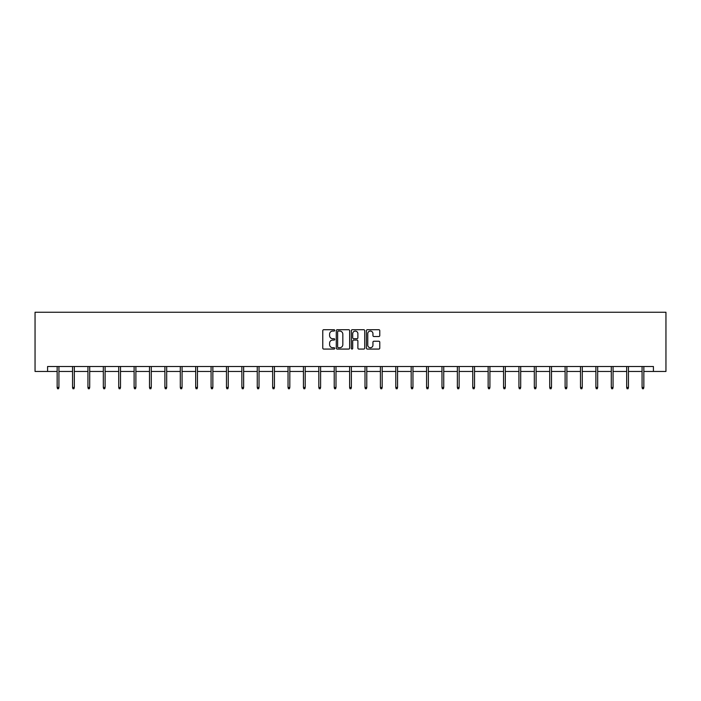 <?xml version="1.0" encoding="UTF-8"?>
<svg xmlns="http://www.w3.org/2000/svg" width="701" height="701" viewBox="0 0 701 701"><rect width="100%" height="100%" fill="white"/><g stroke="black" fill="none" stroke-linecap="round" stroke-linejoin="round"><path stroke-width="1.05" d="M334.71 330.381A0.675 0.675 0 0 0 334.035 329.707L323.748 329.707A0.973 0.973 0 0 0 322.775 330.67L322.775 348.108A0.973 0.973 0 0 0 323.748 349.072L334.035 349.072A0.675 0.675 0 0 0 334.71 348.397A0.675 0.675 0 0 0 334.035 347.722L332.703 347.722A3.102 3.102 0 0 1 329.601 344.62L329.601 343.166A3.102 3.102 0 0 1 332.703 340.064L334.035 340.064A0.675 0.675 0 0 0 334.71 339.389A0.675 0.675 0 0 0 334.035 338.714L332.703 338.714A3.102 3.102 0 0 1 329.601 335.613L329.601 334.158A3.102 3.102 0 0 1 332.703 331.065L334.035 331.065A0.675 0.675 0 0 0 334.71 330.381M378.803 336.533A0.973 0.973 0 0 0 379.776 335.56L379.776 330.67A0.973 0.973 0 0 0 378.803 329.707L367.377 329.707A0.973 0.973 0 0 0 366.404 330.67L366.404 348.108A0.973 0.973 0 0 0 367.377 349.072L378.803 349.072A0.973 0.973 0 0 0 379.776 348.108L379.776 342.202A0.973 0.973 0 0 0 378.803 341.229L373.913 341.229A0.973 0.973 0 0 0 372.95 342.202L372.95 345.129A2.594 2.594 0 0 1 370.356 347.722A2.594 2.594 0 0 1 367.762 345.129L367.762 333.65A2.594 2.594 0 0 1 370.356 331.065A2.594 2.594 0 0 1 372.95 333.65L372.95 335.56A0.973 0.973 0 0 0 373.913 336.533L378.803 336.533M47.58 371.46L47.58 366.527L653.42 366.527L653.42 371.46L665.95 371.46L665.95 312.252L35.05 312.252L35.05 371.46L57.149 371.46M349.65 330.67A0.973 0.973 0 0 0 348.686 329.707L337.26 329.707A0.973 0.973 0 0 0 336.287 330.67L336.287 348.108A0.973 0.973 0 0 0 337.26 349.072L348.686 349.072A0.973 0.973 0 0 0 349.65 348.108L349.65 330.67M352.314 329.707L363.74 329.707A0.973 0.973 0 0 1 364.713 330.67L364.713 348.108A0.973 0.973 0 0 1 363.74 349.072L358.851 349.072A0.973 0.973 0 0 1 357.887 348.108L357.887 341.036A0.973 0.973 0 0 0 356.914 340.064L353.672 340.064A0.973 0.973 0 0 0 352.699 341.036L352.699 348.397A0.675 0.675 0 0 1 352.025 349.072A0.675 0.675 0 0 1 351.35 348.397L351.35 330.67A0.973 0.973 0 0 1 352.314 329.707M58.928 371.46L72.545 371.46M74.324 371.46L87.94 371.46M89.71 371.46L103.327 371.46M105.106 371.46L118.723 371.46M120.502 371.46L134.119 371.46M135.889 371.46L149.506 371.46M151.285 371.46L164.901 371.46M166.68 371.46L180.297 371.46M182.067 371.46L195.684 371.46M197.463 371.46L211.08 371.46M212.859 371.46L226.467 371.46M228.246 371.46L241.863 371.46M243.641 371.46L257.258 371.46M259.028 371.46L272.645 371.46M274.424 371.46L288.041 371.46M289.82 371.46L303.437 371.46M305.207 371.46L318.824 371.46M320.602 371.46L334.219 371.46M335.998 371.46L349.615 371.46M351.385 371.46L365.002 371.46M366.781 371.46L380.398 371.46M382.176 371.46L395.793 371.46M397.563 371.46L411.18 371.46M412.959 371.46L426.576 371.46M428.355 371.46L441.972 371.46M443.742 371.46L457.359 371.46M459.137 371.46L472.754 371.46M474.533 371.46L488.141 371.46M489.92 371.46L503.537 371.46M505.316 371.46L518.933 371.46M520.703 371.46L534.32 371.46M536.099 371.46L549.715 371.46M551.494 371.46L565.111 371.46M566.881 371.46L580.498 371.46M582.277 371.46L595.894 371.46M597.673 371.46L611.29 371.46M613.06 371.46L626.676 371.46M628.455 371.46L642.072 371.46M643.851 371.46L653.42 371.46M338.32 331.065A0.675 0.675 0 0 0 337.645 331.739L337.645 347.039A0.675 0.675 0 0 0 338.32 347.722L339.722 347.722A3.102 3.102 0 0 0 342.824 344.62L342.824 334.158A3.102 3.102 0 0 0 339.722 331.065L338.32 331.065M357.887 333.702A2.594 2.594 0 0 0 355.293 331.109A2.594 2.594 0 0 0 352.699 333.702L352.699 337.742A0.973 0.973 0 0 0 353.672 338.714L356.914 338.714A0.973 0.973 0 0 0 357.887 337.742L357.887 333.702M57.149 387.46L57.543 388.748L58.533 388.748L58.928 387.46L57.149 387.46L57.149 366.527M58.928 387.46L58.928 366.527M72.545 387.46L72.939 388.748L73.929 388.748L74.324 387.46L72.545 387.46L72.545 366.527M74.324 387.46L74.324 366.527M87.94 387.46L88.335 388.748L89.316 388.748L89.71 387.46L87.94 387.46L87.94 366.527M89.71 387.46L89.71 366.527M103.327 387.46L103.722 388.748L104.712 388.748L105.106 387.46L103.327 387.46L103.327 366.527M105.106 387.46L105.106 366.527M118.723 387.46L119.117 388.748L120.108 388.748L120.502 387.46L118.723 387.46L118.723 366.527M120.502 387.46L120.502 366.527M134.119 387.46L134.513 388.748L135.495 388.748L135.889 387.46L134.119 387.46L134.119 366.527M135.889 387.46L135.889 366.527M149.506 387.46L149.9 388.748L150.89 388.748L151.285 387.46L149.506 387.46L149.506 366.527M151.285 387.46L151.285 366.527M164.901 387.46L165.296 388.748L166.286 388.748L166.68 387.46L164.901 387.46L164.901 366.527M166.68 387.46L166.68 366.527M180.297 387.46L180.692 388.748L181.673 388.748L182.067 387.46L180.297 387.46L180.297 366.527M182.067 387.46L182.067 366.527M195.684 387.46L196.078 388.748L197.069 388.748L197.463 387.46L195.684 387.46L195.684 366.527M197.463 387.46L197.463 366.527M211.08 387.46L211.474 388.748L212.456 388.748L212.859 387.46L211.08 387.46L211.08 366.527M212.859 387.46L212.859 366.527M226.467 387.46L226.87 388.748L227.851 388.748L228.246 387.46L226.467 387.46L226.467 366.527M228.246 387.46L228.246 366.527M241.863 387.46L242.257 388.748L243.247 388.748L243.641 387.46L241.863 387.46L241.863 366.527M243.641 387.46L243.641 366.527M257.258 387.46L257.653 388.748L258.634 388.748L259.028 387.46L257.258 387.46L257.258 366.527M259.028 387.46L259.028 366.527M272.645 387.46L273.04 388.748L274.03 388.748L274.424 387.46L272.645 387.46L272.645 366.527M274.424 387.46L274.424 366.527M288.041 387.46L288.435 388.748L289.425 388.748L289.82 387.46L288.041 387.46L288.041 366.527M289.82 387.46L289.82 366.527M303.437 387.46L303.831 388.748L304.812 388.748L305.207 387.46L303.437 387.46L303.437 366.527M305.207 387.46L305.207 366.527M318.824 387.46L319.218 388.748L320.208 388.748L320.602 387.46L318.824 387.46L318.824 366.527M320.602 387.46L320.602 366.527M334.219 387.46L334.614 388.748L335.604 388.748L335.998 387.46L334.219 387.46L334.219 366.527M335.998 387.46L335.998 366.527M349.615 387.46L350.009 388.748L350.991 388.748L351.385 387.46L349.615 387.46L349.615 366.527M351.385 387.46L351.385 366.527M365.002 387.46L365.396 388.748L366.386 388.748L366.781 387.46L365.002 387.46L365.002 366.527M366.781 387.46L366.781 366.527M380.398 387.46L380.792 388.748L381.782 388.748L382.176 387.46L380.398 387.46L380.398 366.527M382.176 387.46L382.176 366.527M395.793 387.46L396.188 388.748L397.169 388.748L397.563 387.46L395.793 387.46L395.793 366.527M397.563 387.46L397.563 366.527M411.18 387.46L411.575 388.748L412.565 388.748L412.959 387.46L411.18 387.46L411.18 366.527M412.959 387.46L412.959 366.527M426.576 387.46L426.97 388.748L427.96 388.748L428.355 387.46L426.576 387.46L426.576 366.527M428.355 387.46L428.355 366.527M441.972 387.46L442.366 388.748L443.347 388.748L443.742 387.46L441.972 387.46L441.972 366.527M443.742 387.46L443.742 366.527M457.359 387.46L457.753 388.748L458.743 388.748L459.137 387.46L457.359 387.46L457.359 366.527M459.137 387.46L459.137 366.527M472.754 387.46L473.149 388.748L474.13 388.748L474.533 387.46L472.754 387.46L472.754 366.527M474.533 387.46L474.533 366.527M488.141 387.46L488.544 388.748L489.526 388.748L489.92 387.46L488.141 387.46L488.141 366.527M489.92 387.46L489.92 366.527M503.537 387.46L503.931 388.748L504.922 388.748L505.316 387.46L503.537 387.46L503.537 366.527M505.316 387.46L505.316 366.527M518.933 387.46L519.327 388.748L520.308 388.748L520.703 387.46L518.933 387.46L518.933 366.527M520.703 387.46L520.703 366.527M534.32 387.46L534.714 388.748L535.704 388.748L536.099 387.46L534.32 387.46L534.32 366.527M536.099 387.46L536.099 366.527M549.715 387.46L550.11 388.748L551.1 388.748L551.494 387.46L549.715 387.46L549.715 366.527M551.494 387.46L551.494 366.527M565.111 387.46L565.505 388.748L566.487 388.748L566.881 387.46L565.111 387.46L565.111 366.527M566.881 387.46L566.881 366.527M580.498 387.46L580.892 388.748L581.883 388.748L582.277 387.46L580.498 387.46L580.498 366.527M582.277 387.46L582.277 366.527M595.894 387.46L596.288 388.748L597.278 388.748L597.673 387.46L595.894 387.46L595.894 366.527M597.673 387.46L597.673 366.527M611.29 387.46L611.684 388.748L612.665 388.748L613.06 387.46L611.29 387.46L611.29 366.527M613.06 387.46L613.06 366.527M626.676 387.46L627.071 388.748L628.061 388.748L628.455 387.46L626.676 387.46L626.676 366.527M628.455 387.46L628.455 366.527M642.072 387.46L642.466 388.748L643.457 388.748L643.851 387.46L642.072 387.46L642.072 366.527M643.851 387.46L643.851 366.527"/></g></svg>
